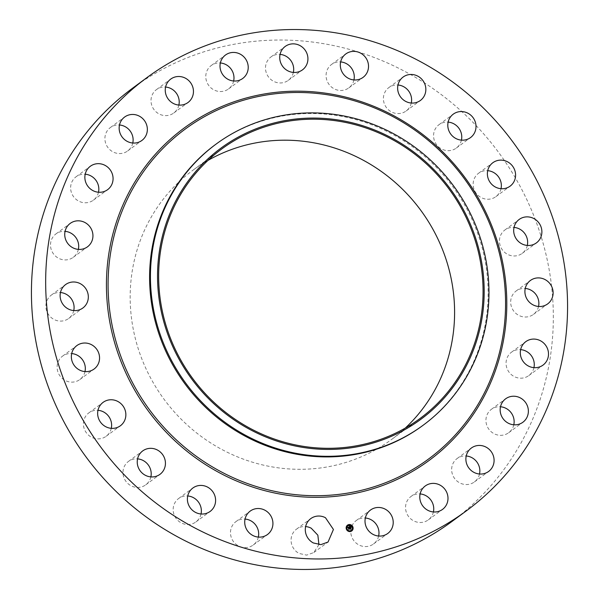 <?xml version="1.0" encoding="UTF-8"?>
<svg xmlns="http://www.w3.org/2000/svg" width="599" height="599" viewBox="0 0 599 599"><rect width="100%" height="100%" fill="white"/><g stroke="black" fill="none" stroke-linecap="round" stroke-linejoin="round"><path stroke-width="0.45" stroke-dasharray="3 2.25" d="M318.938 544.603L313.801 552.548L306.673 555.123L299.096 553.454A14.548 13.859 -126.4 0 1 296.535 529.134A14.548 13.859 -126.4 0 1 305.64 526.573M132.626 88.158A269.138 256.394 -126.4 0 1 456.161 106.577A269.138 256.394 -126.4 0 1 527.921 429.648A269.138 256.394 -126.4 0 1 452.14 521.34M405.313 428.053A167.301 159.379 -126.4 0 1 391.694 439.389A167.301 159.379 -126.4 0 1 190.572 427.941A167.301 159.379 -126.4 0 1 145.969 227.111A167.301 159.379 -126.4 0 1 193.073 170.116A167.301 159.379 -126.4 0 1 207.92 160.442M258.349 537.086A14.548 13.859 -126.4 0 1 253.22 545.03A14.548 13.859 -126.4 0 1 235.422 543.765A14.548 13.859 -126.4 0 1 235.946 521.617A14.548 13.859 -126.4 0 1 245.058 519.063M201.024 513.994A14.548 13.859 -126.4 0 1 195.895 521.939A14.548 13.859 -126.4 0 1 175.634 517.783A14.548 13.859 -126.4 0 1 178.622 498.525A14.548 13.859 -126.4 0 1 187.727 495.965M150.866 476.894A14.548 13.859 -126.4 0 1 145.729 484.846A14.548 13.859 -126.4 0 1 123.798 477.283A14.548 13.859 -126.4 0 1 128.463 461.425A14.548 13.859 -126.4 0 1 137.568 458.871M111.287 428.322A14.548 13.859 -126.4 0 1 106.15 436.274A14.548 13.859 -126.4 0 1 91.804 437.367A14.548 13.859 -126.4 0 1 83.456 425.028A14.548 13.859 -126.4 0 1 88.884 412.853A14.548 13.859 -126.4 0 1 97.989 410.3M84.983 371.59A14.548 13.859 -126.4 0 1 79.854 379.534A14.548 13.859 -126.4 0 1 63.876 379.684A14.548 13.859 -126.4 0 1 57.347 364.574A14.548 13.859 -126.4 0 1 62.581 356.12A14.548 13.859 -126.4 0 1 71.685 353.567M73.752 310.552A14.548 13.859 -126.4 0 1 72.719 313.547A14.548 13.859 -126.4 0 1 68.623 318.503A14.548 13.859 -126.4 0 1 51.132 317.507A14.548 13.859 -126.4 0 1 47.254 300.039A14.548 13.859 -126.4 0 1 51.357 295.082A14.548 13.859 -126.4 0 1 60.462 292.529M78.364 249.379A14.548 13.859 -126.4 0 1 75.324 255.406A14.548 13.859 -126.4 0 1 73.235 257.323A14.548 13.859 -126.4 0 1 54.389 255.002A14.548 13.859 -126.4 0 1 53.873 235.834A14.548 13.859 -126.4 0 1 55.962 233.909A14.548 13.859 -126.4 0 1 65.066 231.356M98.498 192.234A14.548 13.859 -126.4 0 1 93.369 200.178A14.548 13.859 -126.4 0 1 92.718 200.628A14.548 13.859 -126.4 0 1 73.34 196.367A14.548 13.859 -126.4 0 1 76.095 176.765A14.548 13.859 -126.4 0 1 76.739 176.316A14.548 13.859 -126.4 0 1 85.2 174.212M132.783 143.019A14.548 13.859 -126.4 0 1 127.647 150.963A14.548 13.859 -126.4 0 1 123.723 152.947A14.548 13.859 -126.4 0 1 106.629 145.52A14.548 13.859 -126.4 0 1 110.381 127.55A14.548 13.859 -126.4 0 1 114.304 125.558A14.548 13.859 -126.4 0 1 119.486 124.989M178.876 105.072A14.548 13.859 -126.4 0 1 173.747 113.016A14.548 13.859 -126.4 0 1 166.222 115.614A14.548 13.859 -126.4 0 1 151.951 105.843A14.548 13.859 -126.4 0 1 156.474 89.603A14.548 13.859 -126.4 0 1 164.006 87.012A14.548 13.859 -126.4 0 1 165.586 87.05M233.647 81A14.548 13.859 -126.4 0 1 228.518 88.944A14.548 13.859 -126.4 0 1 217.31 91.168A14.548 13.859 -126.4 0 1 206.176 79.959A14.548 13.859 -126.4 0 1 211.245 65.531A14.548 13.859 -126.4 0 1 220.357 62.97M293.36 72.427A14.548 13.859 -126.4 0 1 288.231 80.371A14.548 13.859 -126.4 0 1 273.526 81.277A14.548 13.859 -126.4 0 1 270.958 56.957A14.548 13.859 -126.4 0 1 280.062 54.397M353.942 79.937A14.548 13.859 -126.4 0 1 348.813 87.888A14.548 13.859 -126.4 0 1 331.015 86.615A14.548 13.859 -126.4 0 1 331.539 64.467A14.548 13.859 -126.4 0 1 340.651 61.914M411.273 103.035A14.548 13.859 -126.4 0 1 406.137 110.98A14.548 13.859 -126.4 0 1 385.876 106.824A14.548 13.859 -126.4 0 1 388.871 87.566A14.548 13.859 -126.4 0 1 397.976 85.006M461.432 140.129A14.548 13.859 -126.4 0 1 456.303 148.073A14.548 13.859 -126.4 0 1 434.372 140.518A14.548 13.859 -126.4 0 1 439.03 124.659A14.548 13.859 -126.4 0 1 448.134 122.106M501.011 188.7A14.548 13.859 -126.4 0 1 495.882 196.644A14.548 13.859 -126.4 0 1 481.536 197.737A14.548 13.859 -126.4 0 1 473.18 185.398A14.548 13.859 -126.4 0 1 478.608 173.231A14.548 13.859 -126.4 0 1 487.713 170.678M527.315 245.433A14.548 13.859 -126.4 0 1 522.178 253.384A14.548 13.859 -126.4 0 1 506.2 253.534A14.548 13.859 -126.4 0 1 499.678 238.417A14.548 13.859 -126.4 0 1 504.912 229.971A14.548 13.859 -126.4 0 1 514.017 227.41M538.538 306.471A14.548 13.859 -126.4 0 1 537.505 309.458A14.548 13.859 -126.4 0 1 533.409 314.415A14.548 13.859 -126.4 0 1 515.919 313.419A14.548 13.859 -126.4 0 1 512.04 295.958A14.548 13.859 -126.4 0 1 516.136 291.002A14.548 13.859 -126.4 0 1 525.248 288.448M533.934 367.644A14.548 13.859 -126.4 0 1 530.894 373.671A14.548 13.859 -126.4 0 1 528.797 375.588A14.548 13.859 -126.4 0 1 509.951 373.267A14.548 13.859 -126.4 0 1 509.435 354.099A14.548 13.859 -126.4 0 1 511.531 352.175A14.548 13.859 -126.4 0 1 520.636 349.621M513.8 424.788A14.548 13.859 -126.4 0 1 508.671 432.733A14.548 13.859 -126.4 0 1 508.019 433.182A14.548 13.859 -126.4 0 1 488.642 428.921A14.548 13.859 -126.4 0 1 491.397 409.319A14.548 13.859 -126.4 0 1 492.041 408.87A14.548 13.859 -126.4 0 1 500.502 406.766M479.514 474.011A14.548 13.859 -126.4 0 1 474.386 481.955A14.548 13.859 -126.4 0 1 470.455 483.94A14.548 13.859 -126.4 0 1 453.368 476.512A14.548 13.859 -126.4 0 1 457.112 458.542A14.548 13.859 -126.4 0 1 461.043 456.55A14.548 13.859 -126.4 0 1 466.217 455.981M433.414 511.95A14.548 13.859 -126.4 0 1 428.285 519.895A14.548 13.859 -126.4 0 1 420.76 522.493A14.548 13.859 -126.4 0 1 406.489 512.722A14.548 13.859 -126.4 0 1 411.011 496.481A14.548 13.859 -126.4 0 1 418.544 493.89A14.548 13.859 -126.4 0 1 420.124 493.928M378.643 536.03A14.548 13.859 -126.4 0 1 373.514 543.974A14.548 13.859 -126.4 0 1 362.305 546.198A14.548 13.859 -126.4 0 1 351.171 534.989A14.548 13.859 -126.4 0 1 356.24 520.561A14.548 13.859 -126.4 0 1 365.353 518M347.465 525.173L346.147 528.588A3.601 3.429 53.6 0 0 351.74 530.969L351.763 530.946M215.236 144.726A174.571 166.312 -126.4 0 1 425.103 156.668A174.571 166.312 -126.4 0 1 471.645 366.229A174.571 166.312 -126.4 0 1 422.49 425.709M351.284 530.355A2.838 2.703 53.6 0 0 352.279 527.704A2.838 2.703 53.6 0 0 347.922 525.787M348.528 529.149L349.157 529.089M348.423 527.419L348.655 528.984M349.09 528.924L348.79 527.397M348.611 529.224L349.367 529.194M348.79 527.322L349.03 528.954M350.205 527.113L350.273 527.779M350.303 527.756L350.198 527.187M349.891 528.932L350.572 528.865M349.958 527.929L350.048 528.737M349.816 527.15L349.876 527.839M350.977 528.093L350.804 527.472L350.924 528.131M350.744 528.932L350.625 527.966M349.988 529.074L350.804 528.984M350.363 527.959L350.445 528.715M313.801 552.548L328.042 542.043M296.535 529.134L310.769 518.629M420.169 418.387L391.694 439.389M221.548 149.114L193.073 170.116M253.22 545.03L267.461 534.533M235.946 521.617L250.187 511.112M195.895 521.939L210.129 511.434M178.622 498.525L192.863 488.02M145.729 484.846L159.97 474.341M128.463 461.425L142.697 450.927M106.15 436.274L120.392 425.769M88.884 412.853L103.118 402.356M79.854 379.534L94.088 369.029M62.581 356.12L76.822 345.616M68.623 318.503L82.864 307.998M51.357 295.082L65.59 284.585M73.235 257.323L87.469 246.825M55.962 233.909L70.203 223.412M76.095 176.765L90.329 166.267M93.369 200.178L107.603 189.681M110.381 127.55L124.614 117.045M127.647 150.963L141.888 140.458M156.474 89.603L170.715 79.105M173.747 113.016L187.989 102.519M211.245 65.531L225.486 55.026M228.518 88.944L242.76 78.439M270.958 56.957L285.199 46.452M288.231 80.371L302.465 69.866M331.539 64.467L345.78 53.97M348.813 87.888L363.054 77.383M388.871 87.566L403.105 77.061M406.137 110.98L420.378 100.475M439.03 124.659L453.271 114.154M456.303 148.073L470.537 137.575M478.608 173.231L492.85 162.726M495.882 196.644L510.116 186.147M504.912 229.971L519.146 219.466M522.178 253.384L536.419 242.88M516.136 291.002L530.377 280.497M533.409 314.415L547.643 303.918M511.531 352.175L525.765 341.677M528.797 375.588L543.038 365.091M508.671 432.733L522.905 422.235M491.397 409.319L505.631 398.822M474.386 481.955L488.619 471.45M457.112 458.542L471.353 448.037M428.285 519.895L442.526 509.397M411.011 496.481L425.253 485.984M373.514 543.974L387.755 533.469M356.24 520.561L370.482 510.056"/><path stroke-width="0.9" d="M305.64 526.573A14.548 13.859 -126.4 0 1 311.24 528.221L317.852 535.177L318.938 544.603M325.474 517.723L333.433 529.471L328.042 542.043L320.907 544.618L313.329 542.956A14.548 13.859 -126.4 0 1 310.769 518.629A14.548 13.859 -126.4 0 1 325.474 517.723M466.374 510.842L452.14 521.34A269.138 256.394 -126.4 0 1 128.598 502.92A269.138 256.394 -126.4 0 1 56.845 179.85A269.138 256.394 -126.4 0 1 132.626 88.158L146.86 77.66A269.138 256.394 -126.4 0 1 470.402 96.08A269.138 256.394 -126.4 0 1 542.155 419.15A269.138 256.394 -126.4 0 1 466.374 510.842A269.138 256.394 -126.4 0 1 142.839 492.423A269.138 256.394 -126.4 0 1 71.079 169.352A269.138 256.394 -126.4 0 1 146.86 77.66M207.92 160.442A167.301 159.379 -126.4 0 1 401.053 187.816A167.301 159.379 -126.4 0 1 438.797 382.394A167.301 159.379 -126.4 0 1 405.313 428.053M245.058 519.063A14.548 13.859 -126.4 0 1 253.744 522.882A14.548 13.859 -126.4 0 1 258.349 537.086M187.727 495.965A14.548 13.859 -126.4 0 1 198.883 502.681A14.548 13.859 -126.4 0 1 201.024 513.994M137.568 458.871A14.548 13.859 -126.4 0 1 150.394 468.987A14.548 13.859 -126.4 0 1 150.866 476.894M97.989 410.3A14.548 13.859 -126.4 0 1 111.579 424.099A14.548 13.859 -126.4 0 1 111.287 428.322M71.685 353.567A14.548 13.859 -126.4 0 1 85.088 371.081A14.548 13.859 -126.4 0 1 84.983 371.59M60.462 292.529A14.548 13.859 -126.4 0 1 73.752 310.552M65.066 231.356A14.548 13.859 -126.4 0 1 78.364 249.379M85.2 174.212A14.548 13.859 -126.4 0 1 98.498 192.234M119.486 124.989A14.548 13.859 -126.4 0 1 132.783 143.019M165.586 87.05A14.548 13.859 -126.4 0 1 178.876 105.072M220.357 62.97A14.548 13.859 -126.4 0 1 222.454 63.299A14.548 13.859 -126.4 0 1 233.647 81M280.062 54.397A14.548 13.859 -126.4 0 1 285.671 56.044A14.548 13.859 -126.4 0 1 293.36 72.427M340.651 61.914A14.548 13.859 -126.4 0 1 349.337 65.74A14.548 13.859 -126.4 0 1 353.942 79.937M397.976 85.006A14.548 13.859 -126.4 0 1 409.132 91.722A14.548 13.859 -126.4 0 1 411.273 103.035M448.134 122.106A14.548 13.859 -126.4 0 1 460.96 132.222A14.548 13.859 -126.4 0 1 461.432 140.129M487.713 170.678A14.548 13.859 -126.4 0 1 501.311 184.477A14.548 13.859 -126.4 0 1 501.011 188.7M514.017 227.41A14.548 13.859 -126.4 0 1 527.412 244.931A14.548 13.859 -126.4 0 1 527.315 245.433M525.248 288.448A14.548 13.859 -126.4 0 1 538.538 306.471M520.636 349.621A14.548 13.859 -126.4 0 1 533.934 367.644M500.502 406.766A14.548 13.859 -126.4 0 1 513.8 424.788M466.217 455.981A14.548 13.859 -126.4 0 1 479.514 474.011M420.124 493.928A14.548 13.859 -126.4 0 1 433.414 511.95M365.353 518A14.548 13.859 -126.4 0 1 367.449 518.337A14.548 13.859 -126.4 0 1 378.643 536.03M267.985 512.385A14.548 13.859 -126.4 0 1 267.461 534.533A14.548 13.859 -126.4 0 1 249.663 533.26A14.548 13.859 -126.4 0 1 250.187 511.112A14.548 13.859 -126.4 0 1 267.985 512.385M213.124 492.176A14.548 13.859 -126.4 0 1 210.129 511.434A14.548 13.859 -126.4 0 1 189.868 507.278A14.548 13.859 -126.4 0 1 192.863 488.02A14.548 13.859 -126.4 0 1 213.124 492.176M164.628 458.482A14.548 13.859 -126.4 0 1 159.97 474.341A14.548 13.859 -126.4 0 1 138.04 466.778A14.548 13.859 -126.4 0 1 142.697 450.927A14.548 13.859 -126.4 0 1 164.628 458.482M125.82 413.602A14.548 13.859 -126.4 0 1 120.392 425.769A14.548 13.859 -126.4 0 1 106.045 426.862A14.548 13.859 -126.4 0 1 97.689 414.523A14.548 13.859 -126.4 0 1 103.118 402.356A14.548 13.859 -126.4 0 1 117.464 401.263A14.548 13.859 -126.4 0 1 125.82 413.602M99.322 360.583A14.548 13.859 -126.4 0 1 94.088 369.029A14.548 13.859 -126.4 0 1 78.11 369.186A14.548 13.859 -126.4 0 1 71.588 354.069A14.548 13.859 -126.4 0 1 76.822 345.616A14.548 13.859 -126.4 0 1 92.8 345.466A14.548 13.859 -126.4 0 1 99.322 360.583M86.96 303.042A14.548 13.859 -126.4 0 1 82.864 307.998A14.548 13.859 -126.4 0 1 65.373 307.002A14.548 13.859 -126.4 0 1 61.495 289.542A14.548 13.859 -126.4 0 1 65.59 284.585A14.548 13.859 -126.4 0 1 83.081 285.581A14.548 13.859 -126.4 0 1 86.96 303.042M89.565 244.901A14.548 13.859 -126.4 0 1 87.469 246.825A14.548 13.859 -126.4 0 1 68.623 244.497A14.548 13.859 -126.4 0 1 68.106 225.329A14.548 13.859 -126.4 0 1 70.203 223.412A14.548 13.859 -126.4 0 1 89.049 225.733A14.548 13.859 -126.4 0 1 89.565 244.901M106.959 190.13A14.548 13.859 -126.4 0 1 87.574 185.862A14.548 13.859 -126.4 0 1 90.329 166.267A14.548 13.859 -126.4 0 1 90.981 165.818A14.548 13.859 -126.4 0 1 110.358 170.079A14.548 13.859 -126.4 0 1 107.603 189.681A14.548 13.859 -126.4 0 1 106.959 190.13M137.957 142.45A14.548 13.859 -126.4 0 1 120.871 135.015A14.548 13.859 -126.4 0 1 124.614 117.045A14.548 13.859 -126.4 0 1 128.545 115.06A14.548 13.859 -126.4 0 1 145.632 122.488A14.548 13.859 -126.4 0 1 141.888 140.458A14.548 13.859 -126.4 0 1 137.957 142.45M180.456 105.11A14.548 13.859 -126.4 0 1 166.193 95.346A14.548 13.859 -126.4 0 1 170.715 79.105A14.548 13.859 -126.4 0 1 178.24 76.507A14.548 13.859 -126.4 0 1 192.511 86.278A14.548 13.859 -126.4 0 1 187.989 102.519A14.548 13.859 -126.4 0 1 180.456 105.11M231.551 80.663A14.548 13.859 -126.4 0 1 220.41 69.454A14.548 13.859 -126.4 0 1 225.486 55.026A14.548 13.859 -126.4 0 1 236.695 52.802A14.548 13.859 -126.4 0 1 247.829 64.011A14.548 13.859 -126.4 0 1 242.76 78.439A14.548 13.859 -126.4 0 1 231.551 80.663M287.76 70.779A14.548 13.859 -126.4 0 1 285.199 46.452A14.548 13.859 -126.4 0 1 299.904 45.546A14.548 13.859 -126.4 0 1 302.465 69.866A14.548 13.859 -126.4 0 1 287.76 70.779M345.256 76.118A14.548 13.859 -126.4 0 1 345.78 53.97A14.548 13.859 -126.4 0 1 363.578 55.235A14.548 13.859 -126.4 0 1 363.054 77.383A14.548 13.859 -126.4 0 1 345.256 76.118M400.117 96.319A14.548 13.859 -126.4 0 1 403.105 77.061A14.548 13.859 -126.4 0 1 423.366 81.217A14.548 13.859 -126.4 0 1 420.378 100.475A14.548 13.859 -126.4 0 1 400.117 96.319M448.606 130.013A14.548 13.859 -126.4 0 1 453.271 114.154A14.548 13.859 -126.4 0 1 475.202 121.717A14.548 13.859 -126.4 0 1 470.537 137.575A14.548 13.859 -126.4 0 1 448.606 130.013M487.421 174.901A14.548 13.859 -126.4 0 1 492.85 162.726A14.548 13.859 -126.4 0 1 507.196 161.633A14.548 13.859 -126.4 0 1 515.544 173.972A14.548 13.859 -126.4 0 1 510.116 186.147A14.548 13.859 -126.4 0 1 495.777 187.24A14.548 13.859 -126.4 0 1 487.421 174.901M513.912 227.919A14.548 13.859 -126.4 0 1 519.146 219.466A14.548 13.859 -126.4 0 1 535.124 219.316A14.548 13.859 -126.4 0 1 541.653 234.426A14.548 13.859 -126.4 0 1 536.419 242.88A14.548 13.859 -126.4 0 1 520.441 243.029A14.548 13.859 -126.4 0 1 513.912 227.919M526.281 285.453A14.548 13.859 -126.4 0 1 530.377 280.497A14.548 13.859 -126.4 0 1 547.868 281.493A14.548 13.859 -126.4 0 1 551.746 298.961A14.548 13.859 -126.4 0 1 547.643 303.918A14.548 13.859 -126.4 0 1 530.16 302.922A14.548 13.859 -126.4 0 1 526.281 285.453M523.676 343.594A14.548 13.859 -126.4 0 1 525.765 341.677A14.548 13.859 -126.4 0 1 544.611 343.998A14.548 13.859 -126.4 0 1 545.127 363.166A14.548 13.859 -126.4 0 1 543.038 365.091A14.548 13.859 -126.4 0 1 524.192 362.762A14.548 13.859 -126.4 0 1 523.676 343.594M506.282 398.372A14.548 13.859 -126.4 0 1 525.66 402.633A14.548 13.859 -126.4 0 1 522.905 422.235A14.548 13.859 -126.4 0 1 522.261 422.684A14.548 13.859 -126.4 0 1 502.875 418.416A14.548 13.859 -126.4 0 1 505.631 398.822A14.548 13.859 -126.4 0 1 506.282 398.372M475.277 446.053A14.548 13.859 -126.4 0 1 492.371 453.48A14.548 13.859 -126.4 0 1 488.619 471.45A14.548 13.859 -126.4 0 1 484.696 473.442A14.548 13.859 -126.4 0 1 467.602 466.015A14.548 13.859 -126.4 0 1 471.353 448.037A14.548 13.859 -126.4 0 1 475.277 446.053M432.778 483.386A14.548 13.859 -126.4 0 1 447.049 493.157A14.548 13.859 -126.4 0 1 442.526 509.397A14.548 13.859 -126.4 0 1 434.994 511.988A14.548 13.859 -126.4 0 1 420.73 502.224A14.548 13.859 -126.4 0 1 425.253 485.984A14.548 13.859 -126.4 0 1 432.778 483.386M381.69 507.832A14.548 13.859 -126.4 0 1 392.824 519.041A14.548 13.859 -126.4 0 1 387.755 533.469A14.548 13.859 -126.4 0 1 376.546 535.701A14.548 13.859 -126.4 0 1 365.405 524.492A14.548 13.859 -126.4 0 1 370.482 510.056A14.548 13.859 -126.4 0 1 381.69 507.832M346.2 528.543A3.601 3.429 -126.4 0 1 347.495 525.151A3.601 3.429 -126.4 0 1 353.058 527.562A3.601 3.429 -126.4 0 1 351.763 530.946A3.601 3.429 -126.4 0 1 346.2 528.543M467.272 361.384A167.301 159.379 -126.4 0 1 420.169 418.387A167.301 159.379 -126.4 0 1 219.047 406.938A167.301 159.379 -126.4 0 1 174.444 206.108A167.301 159.379 -126.4 0 1 221.548 149.114A167.301 159.379 -126.4 0 1 422.669 160.562A167.301 159.379 -126.4 0 1 467.272 361.384M351.74 530.969A3.601 3.429 53.6 0 0 353.006 527.599L347.465 525.173M459.673 203.061A168.446 160.472 53.6 0 0 234.801 139.043A168.446 160.472 53.6 0 0 182.044 364.432A168.446 160.472 53.6 0 0 406.916 428.45A168.446 160.472 53.6 0 0 459.673 203.061M423.336 425.088L422.49 425.709A174.571 166.312 -126.4 0 1 212.63 413.759A174.571 166.312 -126.4 0 1 166.088 204.199A174.571 166.312 -126.4 0 1 215.236 144.726L216.082 144.104A174.571 166.312 53.6 0 0 166.926 203.578A174.571 166.312 -126.4 0 0 175.844 368.213A174.571 166.312 53.6 0 0 423.336 425.088A174.571 166.312 53.6 0 0 472.484 365.607A174.571 166.312 -126.4 0 0 463.574 200.972A174.571 166.312 53.6 0 0 216.082 144.104M347.922 525.787A2.838 2.703 53.6 0 0 346.873 528.483A2.838 2.703 53.6 0 0 351.284 530.355M352.332 527.667A2.838 2.703 -126.4 0 1 351.313 530.332A2.838 2.703 -126.4 0 1 346.926 528.438A2.838 2.703 -126.4 0 1 347.944 525.772A2.838 2.703 -126.4 0 1 352.332 527.667M349.262 524.889L348.843 524.949L349.262 524.889M351.598 525.495L351.179 525.555L351.598 525.495M352.414 529.928L351.995 529.988L352.414 529.928M349.382 527.045L349.307 527.502L348.745 527.24L349.217 529.052L348.528 529.149L348.423 527.419L348.034 527.756L348.401 527.3L347.952 527.719L347.645 527.277L349.434 527L347.667 527.307M348.745 527.24L349.007 528.91M349.082 527.345L349.419 529.149L348.611 529.224L349.329 529.127L348.805 527.39M349.576 526.985L351.134 526.761L350.969 527.255L350.101 527.038L350.235 527.756L350.205 527.113L350.782 527.105L350.25 527.142L350.363 527.734L350.782 527.412L350.902 528.056L350.258 527.884L350.625 528.827L349.891 528.932L349.576 526.985M351.007 527.075L349.614 527.008M350.902 527.449L351.021 528.108L350.864 527.472M350.714 527.951L350.857 528.947L349.988 529.074L350.767 528.917L350.714 527.951M349.329 529.127L348.64 529.254M350.101 527.038L350.235 527.756M350.827 528.004L350.729 527.479M350.258 527.884L350.4 528.655M350.774 528.962L349.973 529.059M487.309 390.061A206.46 196.689 -126.4 0 1 220.439 473.3A206.46 196.689 -126.4 0 1 125.932 198.434A206.46 196.689 -126.4 0 1 392.794 115.203A206.46 196.689 -126.4 0 1 487.309 390.061M127.437 198.973A204.978 195.274 -126.4 0 1 392.382 116.341A204.978 195.274 -126.4 0 1 486.208 389.223A204.978 195.274 -126.4 0 1 221.263 471.862A204.978 195.274 -126.4 0 1 127.437 198.973"/></g></svg>
